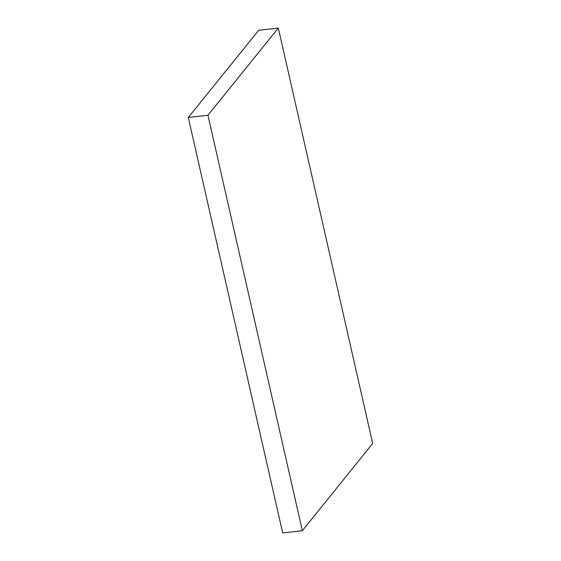 <?xml version="1.0" encoding="UTF-8"?>
<svg xmlns="http://www.w3.org/2000/svg" width="561" height="561" viewBox="0 0 561 561"><rect width="100%" height="100%" fill="white"/><g stroke="black" fill="none" stroke-linecap="round" stroke-linejoin="round"><path stroke-width="0.84" d="M188.307 117.508L282.688 532.95L302.337 530.699L207.949 115.257L188.307 117.508L258.663 30.301L278.312 28.05L372.693 443.492L302.337 530.699M207.949 115.257L278.312 28.05"/></g></svg>
